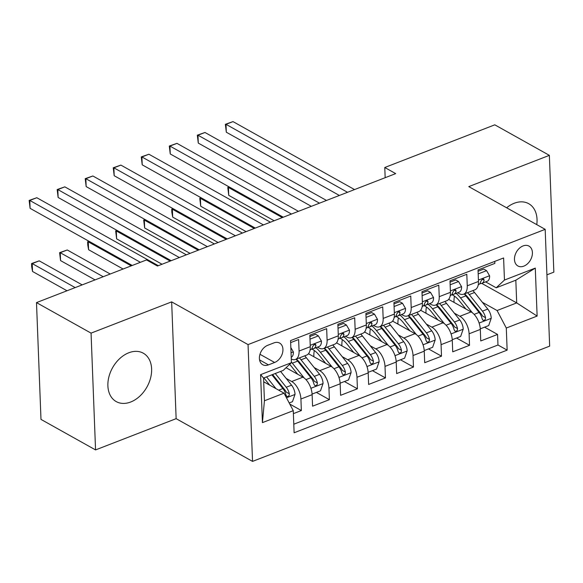 <?xml version="1.0" encoding="UTF-8"?>
<svg xmlns="http://www.w3.org/2000/svg" width="583" height="583" viewBox="0 0 583 583"><rect width="100%" height="100%" fill="white"/><g stroke="black" fill="none" stroke-linecap="round" stroke-linejoin="round"><path stroke-width="0.87" d="M536.761 224.637A27.729 19.705 119.2 0 0 528.701 203.678A27.729 19.705 119.2 0 0 514.221 203.256A27.729 19.705 119.2 0 0 506.634 207.781M128.807 352.766A27.729 19.705 119.2 0 0 108.919 376.778A27.729 19.705 119.2 0 0 116.214 401.585A27.729 19.705 119.2 0 0 130.694 402.008A27.729 19.705 119.2 0 0 150.582 377.995A27.729 19.705 119.2 0 0 143.287 353.189A27.729 19.705 119.2 0 0 128.807 352.766M523.053 245.931A11.376 8.082 119.2 0 0 514.898 255.784A11.376 8.082 119.2 0 0 517.886 265.957A11.376 8.082 119.2 0 0 523.833 266.132A11.376 8.082 119.2 0 0 531.987 256.28A11.376 8.082 119.2 0 0 528.992 246.106A11.376 8.082 119.2 0 0 523.053 245.931M546.92 274.826L553.85 272.137L549.361 155.348L494.792 124.828L384.773 167.503L385.166 177.691M252.541 461.393L549.66 346.134L545.178 229.345L248.052 344.597L252.541 461.393L176.139 418.66L171.657 301.87L91.065 333.126L95.554 449.916L176.139 418.66M95.554 449.916L40.985 419.396L36.496 302.606L91.065 333.126M494.763 261.388L494.843 263.407L478.024 269.929L478.468 281.451L467.253 285.801A14.218 7.586 68.8 0 1 463.667 294.175A14.218 7.586 68.8 0 1 459.01 293.548L457.604 292.761M467.253 285.801L466.808 274.28L449.996 280.809L450.433 292.331L439.225 296.674A14.218 7.586 68.8 0 1 435.632 305.047A14.218 7.586 68.8 0 1 430.975 304.421L429.569 303.634M439.225 296.674L438.78 285.153L421.961 291.682L422.405 303.204L411.19 307.547A14.218 7.586 68.8 0 1 407.604 315.92A14.218 7.586 68.8 0 1 402.948 315.294L401.541 314.507M411.19 307.547L410.753 296.026L393.933 302.555L394.378 314.077L383.162 318.42A14.218 7.586 68.8 0 1 379.577 326.793A14.218 7.586 68.8 0 1 374.913 326.167L373.514 325.38M383.162 318.42L382.718 306.898L365.898 313.428L366.343 324.95L355.134 329.293A14.218 7.586 68.8 0 1 351.542 337.666A14.218 7.586 68.8 0 1 346.885 337.04L345.479 336.253M355.134 329.293L354.69 317.779L337.87 324.301L338.315 335.823L327.099 340.173A14.218 7.586 68.8 0 1 323.514 348.539A14.218 7.586 68.8 0 1 318.857 347.913L317.451 347.125M327.099 340.173L326.662 328.652L309.843 335.174L310.28 346.696A14.218 7.586 68.8 0 1 306.694 355.069L295.479 359.419A14.218 7.586 68.8 0 1 291.281 359.026M293.38 413.639L301.36 410.541L289.787 404.077M286.056 367.735L302.912 377.165A14.218 7.586 68.8 0 1 312.124 394.676L312.568 406.191L329.388 399.668L316.394 392.403M308.494 353.735L330.94 366.292A14.218 7.586 -111.2 0 1 340.159 383.796L340.596 395.318L357.415 388.795L344.429 381.53M336.529 342.862L358.968 355.419A14.218 7.586 -111.2 0 1 368.186 372.923L368.631 384.445L385.45 377.922L372.457 370.657M364.557 331.989L387.003 344.546A14.218 7.586 -111.2 0 1 396.214 362.05L396.659 373.572L413.478 367.05L400.492 359.784M392.585 321.116L415.03 333.673A14.218 7.586 -111.2 0 1 424.249 351.177L424.694 362.699L441.506 356.177L428.52 348.911M420.62 310.243L443.065 322.8A14.218 7.586 -111.2 0 1 452.277 340.304L452.721 351.826L469.541 345.304L456.547 338.038M36.496 302.606L146.515 259.931L157.432 266.03L395.689 173.61L384.773 167.503M268.464 364.871L274.629 362.48A11.019 7.834 119.2 0 0 282.529 352.941A11.019 7.834 119.2 0 0 279.629 343.081A11.019 7.834 119.2 0 0 273.879 342.913L267.706 345.304A11.019 7.834 119.2 0 0 259.807 354.85A11.019 7.834 119.2 0 0 262.707 364.703A11.019 7.834 119.2 0 0 268.464 364.871L259.552 359.893M496.206 287.798L504.455 280.059L503.603 257.963L290.574 340.596L291.42 362.692L283.178 370.438L263.552 378.046L264.427 400.776L284.045 393.168L293.264 410.672L294.116 432.768L507.144 350.135L506.292 328.04L497.08 310.528L516.698 302.912L515.824 280.19L496.206 287.798L485.632 281.888M504.455 280.059L535.289 268.1L537.125 316.073L506.292 328.04M293.264 410.672L262.43 422.631L260.586 374.658L291.42 362.692M454.339 313.173L459.878 316.27A14.218 7.586 68.8 0 1 469.096 333.782L469.541 345.304M448.648 299.37L471.093 311.927L459.878 316.27M426.311 324.046L431.85 327.143A14.218 7.586 68.8 0 1 441.069 344.655L441.506 356.177M398.284 334.919L403.822 338.016A14.218 7.586 68.8 0 1 413.034 355.528L413.478 367.05M370.249 345.792L375.787 348.889A14.218 7.586 68.8 0 1 385.006 366.401L385.45 377.922M342.221 356.665L347.76 359.769A14.218 7.586 68.8 0 1 356.978 377.274L357.415 388.795M314.193 367.545L319.732 370.642A14.218 7.586 68.8 0 1 328.943 388.147L329.388 399.668M286.158 378.418L291.697 381.515A14.218 7.586 68.8 0 1 300.915 399.02L301.36 410.541M293.781 424.213L497.977 345.005L497.569 334.431L484.582 327.165M471.093 311.927A14.218 7.586 -111.2 0 1 480.312 329.431L480.749 340.953L497.569 334.431M290.647 342.615L298.627 339.525L299.072 351.046A14.218 7.586 68.8 0 1 295.479 359.419M263.698 381.785L284.045 393.168M549.361 155.348L468.776 186.611L545.178 229.345M171.657 301.87L248.052 344.597M481.769 283.382L516.698 302.912L537.125 316.073M482.374 302.3L497.08 310.528M323.514 348.539L334.722 344.196A14.218 7.586 -111.2 0 0 338.315 335.823M351.542 337.666L362.757 333.323A14.218 7.586 -111.2 0 0 366.343 324.95M379.577 326.793L390.785 322.45A14.218 7.586 -111.2 0 0 394.378 314.077M407.604 315.92L418.813 311.577A14.218 7.586 -111.2 0 0 422.405 303.204M435.632 305.047L446.848 300.697A14.218 7.586 -111.2 0 0 450.433 292.331M497.977 345.005L507.144 350.135M463.667 294.175L474.875 289.824A14.218 7.586 -111.2 0 0 478.468 281.451M263.552 378.046L260.586 374.658M264.427 400.776L262.43 422.631M535.289 268.1L515.824 280.19M290.837 347.57L293.409 351.986A9.423 5.028 68.8 0 1 291.216 357.299M140.394 262.299L29.791 200.443L36.802 197.724L158.314 265.688M132.239 265.462L30.097 208.335L29.791 200.443L29.15 200.406L36.802 197.724M30.097 208.335L29.15 200.406M289.197 402.955L292.477 401.687L295.034 394.283A9.423 5.028 -111.2 0 0 291.573 385.188L280.583 371.444M275.985 388.65L266.569 376.88M269.667 385.123L263.902 377.915M82.188 284.883L39.229 260.856L32.218 263.574L32.524 271.467L67.023 290.764M271.897 374.811L282.879 388.555A9.423 5.028 68.8 0 1 285.991 395.136L286.851 396.469L288.17 396.44L289.11 395.493L289.35 393.831A9.423 5.028 -111.2 0 0 286.246 387.25L275.263 373.506M272.596 374.541L285.109 390.202A4.802 2.558 68.8 0 1 286.209 392.075L289.35 393.831M32.524 271.467L31.693 266.693L31.577 263.538L32.218 263.574L75.178 287.601M31.577 263.538L39.229 260.856M309.996 339.146L318.398 335.888L321.444 341.113A9.423 5.028 68.8 0 1 319.061 346.499L313.734 348.568A9.423 5.028 -111.2 0 0 315.942 345.398L315.52 344.313L314.259 344.371L312.575 346.703A9.423 5.028 68.8 0 1 310.367 349.873L310.076 349.982M318.398 335.888L315.563 334.299L309.894 336.5M179.338 257.533L57.826 189.57L64.83 186.851L186.349 254.815M311.555 348.998L313.209 348.714A9.423 5.028 -111.2 0 0 313.734 348.568M171.183 260.696L58.125 197.462L57.826 189.57L57.178 189.533L64.83 186.851M58.125 197.462L57.178 189.533M338.023 328.273L346.426 325.015L349.472 330.24A9.423 5.028 68.8 0 1 347.089 335.626L341.762 337.695A9.423 5.028 -111.2 0 0 343.97 334.518L343.547 333.44L342.294 333.498L340.603 335.83A9.423 5.028 68.8 0 1 338.402 339L338.111 339.109M346.426 325.015L343.591 323.427L337.921 325.627M207.366 246.66L85.854 178.697L92.865 175.979L214.376 243.942M339.59 338.125L341.244 337.841A9.423 5.028 -111.2 0 0 341.762 337.695M199.218 249.823L86.16 186.589L85.854 178.697L85.213 178.66L92.865 175.979M86.16 186.589L85.213 178.66M366.051 317.4L374.461 314.142L377.5 319.367A9.423 5.028 68.8 0 1 375.117 324.753L369.797 326.823A9.423 5.028 -111.2 0 0 371.998 323.645L371.582 322.559L370.322 322.625L368.638 324.95A9.423 5.028 68.8 0 1 366.43 328.127L366.139 328.236M374.461 314.142L371.619 312.554L365.949 314.754M235.401 235.787L113.889 167.824L120.892 165.106L242.404 233.069M367.618 327.252L369.272 326.968A9.423 5.028 -111.2 0 0 369.797 326.823M227.246 238.95L114.188 175.716L113.889 167.824L113.24 167.787L120.892 165.106M114.188 175.716L113.24 167.787M394.086 306.527L402.489 303.269L405.535 308.494A9.423 5.028 68.8 0 1 403.152 313.88L397.825 315.95A9.423 5.028 -111.2 0 0 400.033 312.772L399.61 311.686L398.349 311.752L396.666 314.077A9.423 5.028 68.8 0 1 394.458 317.254L394.166 317.363M402.489 303.269L399.654 301.681L393.984 303.881M263.429 224.914L141.917 156.951L148.92 154.233L270.439 222.196M395.653 316.38L397.3 316.095A9.423 5.028 -111.2 0 0 397.825 315.95M255.274 228.077L142.216 164.836L141.917 156.951L141.268 156.914L148.92 154.233M142.216 164.836L141.268 156.914M312.102 394.072L320.504 390.807L323.069 383.41A9.423 5.028 -111.2 0 0 319.601 374.315L306.352 357.736A27.197 14.509 -111.2 0 0 304.72 355.834M304.209 378.024L292.338 363.173A27.197 14.509 -111.2 0 0 291.398 362.043M297.694 374.242L291.209 366.131A22.569 12.046 -111.2 0 0 289.664 364.346M110.216 274.01L67.256 249.983L60.253 252.701L60.552 260.586L95.058 279.891M296.033 359.201A27.197 14.509 68.8 0 1 297.665 361.11L310.914 377.682A9.423 5.028 68.8 0 1 314.018 384.263L314.878 385.596L316.205 385.567L317.145 384.62L317.385 382.958A9.423 5.028 -111.2 0 0 314.273 376.378L301.032 359.806A27.197 14.509 -111.2 0 0 299.392 357.896M296.353 359.077A22.569 12.046 68.8 0 1 299.895 362.757L313.144 379.329A4.802 2.558 68.8 0 1 314.244 381.202L317.385 382.958M60.552 260.586L59.604 252.665L60.253 252.701L103.206 276.728M59.604 252.665L67.256 249.983M340.122 383.191L348.539 379.934L351.097 372.537A9.423 5.028 -111.2 0 0 347.628 363.435L334.387 346.863A27.197 14.509 -111.2 0 0 332.747 344.961M314.332 350.521A22.569 12.046 -111.2 0 0 313.843 356.177A11.201 5.976 68.8 0 1 313.851 356.73M332.237 367.152L320.373 352.3A27.197 14.509 -111.2 0 0 315.928 347.716M325.722 363.369L319.236 355.258A22.569 12.046 -111.2 0 0 311.606 348.991M89.286 241.435L88.281 241.828L88.587 249.713L123.086 269.018M324.061 348.328A27.197 14.509 68.8 0 1 325.693 350.237L338.942 366.809A9.423 5.028 68.8 0 1 342.046 373.39L342.913 374.723L344.232 374.694L345.172 373.747L345.413 372.085A9.423 5.028 -111.2 0 0 342.308 365.505L329.06 348.933A27.197 14.509 -111.2 0 0 327.427 347.023M308.764 353.888A22.569 12.046 68.8 0 1 308.873 353.225M324.388 348.204A22.569 12.046 68.8 0 1 327.923 351.884L341.172 368.456A4.802 2.558 68.8 0 1 342.272 370.329L345.413 372.085M88.587 249.713L87.756 244.947L87.639 241.792L88.281 241.828L131.241 265.855M87.639 241.792L88.98 241.267M368.157 372.326L376.567 369.061L379.125 361.664A9.423 5.028 -111.2 0 0 375.663 352.562L362.415 335.99A27.197 14.509 -111.2 0 0 360.782 334.088M342.359 339.649A22.569 12.046 -111.2 0 0 341.871 345.304A11.201 5.976 68.8 0 1 341.878 345.857M360.272 356.279L348.401 341.427A27.197 14.509 -111.2 0 0 343.955 336.843M353.757 352.496L347.264 344.378A22.569 12.046 -111.2 0 0 339.641 338.118M117.314 230.562L116.308 230.955L116.615 238.841L162.03 264.245M352.088 337.455A27.197 14.509 68.8 0 1 353.728 339.364L366.969 355.936A9.423 5.028 68.8 0 1 370.081 362.517L370.941 363.85L372.26 363.821L373.207 362.874L373.441 361.212A9.423 5.028 -111.2 0 0 370.336 354.632L357.087 338.06A27.197 14.509 -111.2 0 0 355.455 336.151M336.792 343.008A22.569 12.046 68.8 0 1 336.901 342.352M352.416 337.331A22.569 12.046 68.8 0 1 355.958 341.011L369.199 357.583A4.802 2.558 68.8 0 1 370.3 359.456L373.441 361.212M116.615 238.841L115.667 230.919L116.308 230.955L170.185 261.082M115.667 230.919L117.015 230.394M396.192 361.453L404.602 358.188L407.16 350.791A9.423 5.028 -111.2 0 0 403.691 341.689L390.45 325.117A27.197 14.509 -111.2 0 0 388.81 323.215M370.387 328.776A22.569 12.046 -111.2 0 0 369.906 334.431A11.201 5.976 68.8 0 1 369.906 334.985M388.3 345.406L376.429 330.554A27.197 14.509 -111.2 0 0 371.983 325.97M381.785 341.623L375.299 333.505A22.569 12.046 -111.2 0 0 367.669 327.245M145.342 219.689L144.344 220.075L144.642 227.968L190.065 253.372M380.123 326.582A27.197 14.509 68.8 0 1 381.756 328.491L395.004 345.063A9.423 5.028 68.8 0 1 398.109 351.644L398.969 352.977L400.295 352.948L401.235 352.001L401.476 350.339A9.423 5.028 -111.2 0 0 398.364 343.759L385.123 327.187A27.197 14.509 -111.2 0 0 383.483 325.278M364.82 332.135A22.569 12.046 68.8 0 1 364.936 331.479M380.444 326.458A22.569 12.046 68.8 0 1 383.986 330.138L397.234 346.71A4.802 2.558 68.8 0 1 398.335 348.583L401.476 350.339M144.642 227.968L143.695 220.046L144.344 220.075L198.213 250.209M143.695 220.046L145.043 219.521M422.114 295.654L430.516 292.396L433.563 297.621A9.423 5.028 68.8 0 1 431.18 303.007L425.852 305.077A9.423 5.028 -111.2 0 0 428.06 301.899L427.638 300.813L426.384 300.879L424.694 303.204A9.423 5.028 68.8 0 1 422.493 306.381L422.201 306.49M430.516 292.396L427.682 290.808L422.012 293.009M291.456 214.041L169.945 146.078L176.955 143.36L298.467 211.323M423.681 305.507L425.335 305.222A9.423 5.028 -111.2 0 0 425.852 305.077M283.309 217.204L170.251 153.963L169.945 146.078L169.303 146.042L176.955 143.36M170.251 153.963L169.303 146.042M424.22 350.58L432.63 347.315L435.188 339.918A9.423 5.028 -111.2 0 0 431.719 330.816L418.477 314.244A27.197 14.509 -111.2 0 0 416.845 312.342M398.422 317.903A22.569 12.046 -111.2 0 0 397.934 323.558A11.201 5.976 68.8 0 1 397.941 324.112M416.328 334.533L404.464 319.681A27.197 14.509 -111.2 0 0 400.018 315.097M409.813 330.75L403.327 322.632A22.569 12.046 -111.2 0 0 395.697 316.365M173.377 208.816L172.371 209.202L172.677 217.095L218.093 242.499M408.151 315.709A27.197 14.509 68.8 0 1 409.791 317.618L423.032 334.19A9.423 5.028 68.8 0 1 426.137 340.771L427.004 342.104L428.323 342.075L429.263 341.128L429.503 339.466A9.423 5.028 -111.2 0 0 426.399 332.886L413.15 316.314A27.197 14.509 -111.2 0 0 411.518 314.405M392.855 321.262A22.569 12.046 68.8 0 1 392.964 320.606M408.479 315.585A22.569 12.046 68.8 0 1 412.021 319.265L425.262 335.837A4.802 2.558 68.8 0 1 426.362 337.71L429.503 339.466M172.677 217.095L171.847 212.329L171.73 209.173L172.371 209.202L226.248 239.336M171.73 209.173L173.071 208.648M450.149 284.781L458.551 281.523L461.598 286.749A9.423 5.028 68.8 0 1 459.215 292.134L453.887 294.204A9.423 5.028 -111.2 0 0 456.088 291.026L455.673 289.94L454.412 290.006L452.729 292.331A9.423 5.028 68.8 0 1 450.521 295.508L450.229 295.617M458.551 281.523L455.709 279.935L450.047 282.136M319.491 203.168L197.98 135.205L204.983 132.487L326.495 200.45M451.708 294.634L453.363 294.342A9.423 5.028 -111.2 0 0 453.887 294.204M311.337 206.331L198.278 143.09L197.98 135.205L197.331 135.169L204.983 132.487M198.278 143.09L197.331 135.169M452.248 339.707L460.657 336.442L463.223 329.045A9.423 5.028 -111.2 0 0 459.754 319.943L446.505 303.371A27.197 14.509 -111.2 0 0 444.873 301.469M426.45 307.03A22.569 12.046 -111.2 0 0 425.962 312.685A11.201 5.976 68.8 0 1 425.969 313.239M444.363 323.66L432.491 308.808A27.197 14.509 -111.2 0 0 428.046 304.224M437.848 319.878L431.362 311.759A22.569 12.046 -111.2 0 0 423.732 305.492M201.405 197.943L200.399 198.329L200.705 206.222L246.121 231.626M436.186 304.836A27.197 14.509 68.8 0 1 437.818 306.745L451.06 323.317A9.423 5.028 68.8 0 1 454.172 329.898L455.031 331.231L456.351 331.202L457.298 330.255L457.531 328.593A9.423 5.028 -111.2 0 0 454.427 322.013L441.185 305.441A27.197 14.509 -111.2 0 0 439.546 303.532M420.882 310.389A22.569 12.046 68.8 0 1 420.992 309.733M436.507 304.712A22.569 12.046 68.8 0 1 440.048 308.392L453.29 324.964A4.802 2.558 68.8 0 1 454.39 326.837L457.531 328.593M200.705 206.222L199.758 198.3L200.399 198.329L254.275 228.463M199.758 198.3L201.106 197.775M478.177 273.908L486.579 270.65L489.625 275.876A9.423 5.028 68.8 0 1 487.242 281.261L481.915 283.331A9.423 5.028 -111.2 0 0 484.123 280.153L483.701 279.068L482.44 279.133L480.756 281.458A9.423 5.028 68.8 0 1 478.556 284.635L478.264 284.744M486.579 270.65L483.744 269.062L478.075 271.255M347.519 192.295L226.007 124.325L233.018 121.607L354.53 189.577M479.743 283.761L481.398 283.469A9.423 5.028 -111.2 0 0 481.915 283.331M339.372 195.458L226.313 132.217L226.007 124.325L225.366 124.296L233.018 121.607M226.313 132.217L225.366 124.296M480.283 328.834L488.692 325.569L491.25 318.172A9.423 5.028 -111.2 0 0 487.782 309.07L474.54 292.498A27.197 14.509 -111.2 0 0 472.9 290.589M454.478 296.157A22.569 12.046 -111.2 0 0 453.997 301.812A11.201 5.976 68.8 0 1 453.997 302.366M472.39 312.787L460.519 297.935A27.197 14.509 -111.2 0 0 456.074 293.351M465.875 309.005L459.389 300.886A22.569 12.046 -111.2 0 0 451.759 294.619M229.432 187.07L228.434 187.456L228.733 195.349L274.156 220.753M464.214 293.963A27.197 14.509 68.8 0 1 465.846 295.873L479.095 312.444A9.423 5.028 68.8 0 1 482.199 319.025L483.059 320.351L484.386 320.329L485.326 319.382L485.566 317.72A9.423 5.028 -111.2 0 0 482.454 311.14L469.213 294.561A27.197 14.509 -111.2 0 0 467.581 292.659M448.91 299.516A22.569 12.046 68.8 0 1 449.027 298.86M464.534 293.839A22.569 12.046 68.8 0 1 468.076 297.519L481.325 314.091A4.802 2.558 68.8 0 1 482.425 315.964L485.566 317.72M228.733 195.349L227.785 187.42L228.434 187.456L282.303 217.59M227.785 187.42L229.134 186.903M443.065 322.8L431.85 327.143M415.03 333.673L403.822 338.016M387.003 344.546L375.787 348.889M358.968 355.419L347.76 359.769M330.94 366.292L319.732 370.642M302.912 377.165L291.697 381.515M312.124 394.676L300.915 399.02M480.312 329.431L469.096 333.782M452.277 340.304L441.069 344.655M424.249 351.177L413.034 355.528M396.214 362.05L385.006 366.401M368.186 372.923L356.978 377.274M340.159 383.796L328.943 388.147M310.28 346.696L299.072 351.046M259.967 354.282L274.629 362.48M293.336 351.855L291.041 352.744M286.472 397.766L294.976 394.465M286.246 387.25L291.573 385.188M278.703 390.173L282.879 388.555M321.364 340.982L310.229 345.304M314.186 344.415L315.942 345.398M349.399 330.109L338.257 334.431M342.214 333.542L343.97 334.518M377.427 319.236L366.292 323.558M370.249 322.669L371.998 323.645M405.462 308.363L394.319 312.685M398.276 311.796L400.033 312.772M310.914 388.285L323.004 383.592M301.032 359.806L306.352 357.736M292.338 363.173L297.665 361.11M314.273 376.378L319.601 374.315M305.944 379.613L310.914 377.682M338.942 377.412L351.032 372.719M313.843 356.177L313.26 356.402M329.06 348.933L334.387 346.863M320.373 352.3L325.693 350.237M342.308 365.505L347.628 363.435M333.972 368.74L338.942 366.809M366.977 366.539L379.067 361.846M341.871 345.304L341.295 345.53M357.087 338.06L362.415 335.99M348.401 341.427L353.728 339.364M370.336 354.632L375.663 352.562M361.999 357.867L366.969 355.936M395.004 355.666L407.094 350.973M369.906 334.431L369.323 334.657M385.123 327.187L390.45 325.117M376.429 330.554L381.756 328.491M398.364 343.759L403.691 341.689M390.034 346.994L395.004 345.063M433.49 297.49L422.354 301.812M426.304 300.923L428.06 301.899M423.032 344.793L435.129 340.1M397.934 323.558L397.351 323.784M413.15 316.314L418.477 314.244M404.464 319.681L409.791 317.618M426.399 332.886L431.719 330.816M418.062 336.114L423.032 334.19M461.517 286.617L450.382 290.939M454.339 290.05L456.088 291.026M451.067 333.921L463.157 329.227M425.962 312.685L425.386 312.911M441.185 305.441L446.505 303.371M432.491 308.808L437.818 306.745M454.427 322.013L459.754 319.943M446.09 325.241L451.06 323.317M489.552 275.744L478.41 280.066M482.367 279.177L484.123 280.153M479.095 323.048L491.185 318.354M453.997 301.812L453.414 302.038M469.213 294.561L474.54 292.498M460.519 297.935L465.846 295.873M482.454 311.14L487.782 309.07M474.125 314.368L479.095 312.444"/></g></svg>
